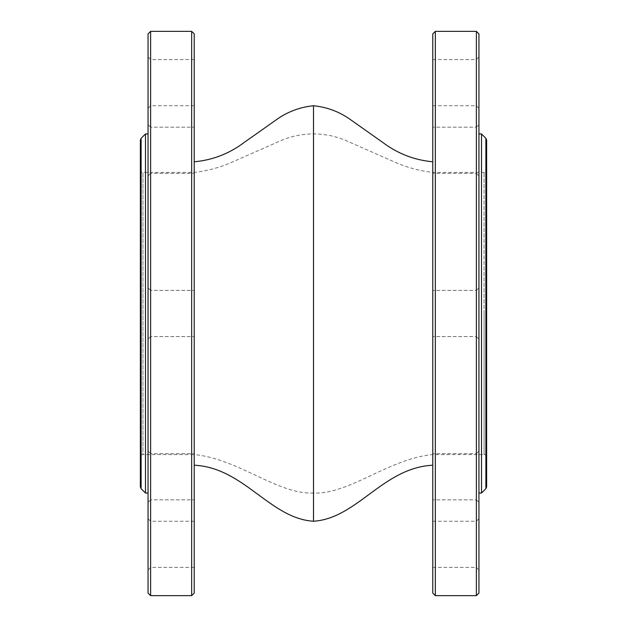 <?xml version="1.0" encoding="UTF-8"?>
<svg xmlns="http://www.w3.org/2000/svg" width="627" height="627" viewBox="0 0 627 627"><rect width="100%" height="100%" fill="white"/><g stroke="black" fill="none" stroke-linecap="round" stroke-linejoin="round"><path stroke-width="0.47" stroke-dasharray="3.13 2.35" d="M478.942 150.261L478.942 175.913L478.942 150.261M476.379 150.261L476.379 173.35L476.379 150.261M478.942 593.087L478.942 33.913M478.942 313.5L478.942 493.049L478.942 313.5M478.942 544.354L478.942 518.701L478.942 544.354M478.942 476.739L478.942 451.087L478.942 476.739M478.942 82.646L478.942 108.299L478.942 82.646M432.771 150.261L432.771 173.35L432.771 150.261M476.379 31.35L476.379 595.65M432.771 313.5L432.771 172.425L432.771 313.5M476.379 476.739L476.379 453.65L476.379 476.739M432.771 476.739L432.771 453.65L432.771 476.739M476.379 544.354L476.379 521.264L476.379 544.354M432.771 544.354L432.771 521.264L432.771 544.354M476.379 82.646L476.379 105.736L476.379 82.646M432.771 82.646L432.771 105.736L432.771 82.646M432.771 33.913L432.771 593.087M435.334 595.65L435.334 31.35M432.771 465.21L432.771 161.79L432.771 465.21M486.638 486.858L486.638 140.142M481.505 133.951L481.505 493.049M313.5 521.249L313.5 105.751M140.362 457.138L140.362 169.862L140.362 457.138C141.451 454.779 142.305 453.924 142.925 454.575L142.925 172.425L142.925 454.575L194.229 454.575L194.229 172.425L194.229 454.575C238.142 458.651 277.408 494.491 313.5 493.049L313.5 133.951L313.5 493.049C349.592 494.491 388.858 458.651 432.771 454.575L484.075 454.575L484.075 313.5L484.075 454.575C484.436 453.76 485.29 454.614 486.638 457.138M148.058 150.261L148.058 175.913L148.058 150.261M150.621 150.261L150.621 173.35L150.621 150.261M148.058 593.087L148.058 33.913M148.058 313.5L148.058 493.049L148.058 313.5M148.058 544.354L148.058 518.701L148.058 544.354M148.058 476.739L148.058 451.087L148.058 476.739M148.058 82.646L148.058 108.299L148.058 82.646M194.229 150.261L194.229 173.35L194.229 150.261M150.621 31.35L150.621 595.65M150.621 476.739L150.621 453.65L150.621 476.739M194.229 476.739L194.229 453.65L194.229 476.739M150.621 544.354L150.621 521.264L150.621 544.354M194.229 544.354L194.229 521.264L194.229 544.354M150.621 82.646L150.621 105.736L150.621 82.646M194.229 82.646L194.229 105.736L194.229 82.646M194.229 33.913L194.229 593.087M191.666 595.65L191.666 31.35M194.229 465.21L194.229 161.79L194.229 465.21M140.362 486.858L140.362 140.142M145.495 133.951L145.495 493.049M484.075 313.5L484.075 172.425L484.075 313.5M485.886 138.332L485.886 488.668M141.114 138.332L141.114 488.668M476.379 173.35L478.942 175.913L476.379 173.35L432.771 173.35L476.379 173.35M476.379 127.179L478.942 124.616L476.379 127.179L432.771 127.179L476.379 127.179M476.379 336.581L478.942 339.152L476.379 336.581L432.771 336.581L476.379 336.581M476.379 290.419L478.942 287.848L476.379 290.419L432.771 290.419L476.379 290.419M476.379 499.821L478.942 502.384L476.379 499.821L432.771 499.821L476.379 499.821M476.379 453.65L478.942 451.087L476.379 453.65L432.771 453.65L476.379 453.65M432.771 567.435L476.379 567.435L478.942 569.998M432.771 521.264L476.379 521.264L478.942 518.701M432.771 105.736L476.379 105.736L478.942 108.299M432.771 59.565L476.379 59.565L478.942 57.002M140.362 169.862C141.451 172.221 142.305 173.076 142.925 172.425L194.229 172.425C206.824 170.975 218.98 167.762 230.673 162.801L281.837 140.205C292.01 136.028 302.559 133.943 313.5 133.951C324.441 133.943 334.99 136.028 345.163 140.205L396.327 162.801C408.02 167.762 420.176 170.975 432.771 172.425L484.075 172.425C484.436 173.24 485.29 172.386 486.638 169.862M150.621 127.179L148.058 124.616L150.621 127.179L194.229 127.179L150.621 127.179M150.621 173.35L148.058 175.913L150.621 173.35L194.229 173.35L150.621 173.35M150.621 290.419L148.058 287.848L150.621 290.419L194.229 290.419L150.621 290.419M150.621 336.581L148.058 339.152L150.621 336.581L194.229 336.581L150.621 336.581M150.621 453.65L148.058 451.087L150.621 453.65L194.229 453.65L150.621 453.65M150.621 499.821L148.058 502.384L150.621 499.821L194.229 499.821L150.621 499.821M194.229 521.264L150.621 521.264L148.058 518.701M194.229 567.435L150.621 567.435L148.058 569.998M194.229 59.565L150.621 59.565L148.058 57.002M194.229 105.736L150.621 105.736L148.058 108.299"/><path stroke-width="0.94" d="M476.379 31.35L478.942 33.913L478.942 593.087L476.379 595.65L476.379 31.35L435.334 31.35L435.334 595.65L476.379 595.65M435.334 595.65L432.771 593.087L432.771 33.913L435.334 31.35M486.638 140.142L486.638 486.858L485.886 488.668L485.886 138.332L486.638 140.142M485.886 488.668L481.505 493.049L481.505 133.951L478.942 133.951M432.771 465.21C382.948 467.718 357.21 518.404 313.5 521.249L313.5 105.751C326.197 107.005 337.89 111.183 348.573 118.291L382.972 142.572C397.832 153.709 414.431 160.112 432.771 161.79M150.621 31.35L148.058 33.913L148.058 593.087L150.621 595.65L150.621 31.35L191.666 31.35L191.666 595.65L194.229 593.087L194.229 33.913L191.666 31.35M140.362 140.142L140.362 486.858L141.114 488.668L141.114 138.332L140.362 140.142M141.114 488.668L145.495 493.049L145.495 133.951L141.114 138.332M194.229 465.21C244.052 467.718 269.79 518.404 313.5 521.249M485.886 138.332L481.505 133.951M481.505 493.049L478.942 493.049M150.621 595.65L191.666 595.65M194.229 161.79C212.569 160.112 229.168 153.709 244.028 142.572L278.427 118.291C289.11 111.183 300.803 107.005 313.5 105.751M148.058 133.951L145.495 133.951M148.058 493.049L145.495 493.049"/></g></svg>
